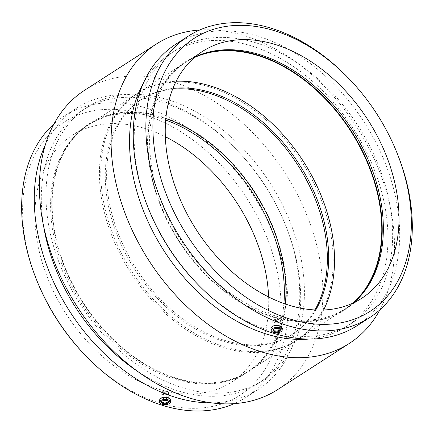 <?xml version="1.0" encoding="UTF-8"?>
<svg xmlns="http://www.w3.org/2000/svg" width="434" height="434" viewBox="0 0 434 434"><rect width="100%" height="100%" fill="white"/><g stroke="black" fill="none" stroke-linecap="round" stroke-linejoin="round"><path stroke-width="0.33" stroke-dasharray="2.17 1.63" d="M163.726 400.446A1.47 0.7 -1.5 0 1 163.564 400.143A1.47 0.7 -1.5 0 1 164.372 399.492A1.47 0.7 -1.5 0 1 165.924 399.53A1.47 0.7 -1.5 0 1 166.499 400.061A1.47 0.7 -1.5 0 1 166.352 400.376M165.734 392.423A1.47 0.7 -1.5 0 1 166.314 392.954A1.47 0.7 -1.5 0 1 164.866 393.692A1.47 0.7 -1.5 0 1 163.379 393.036A1.47 0.7 -1.5 0 1 164.188 392.385A1.47 0.7 -1.5 0 1 165.734 392.423M167.068 391.56A3.673 1.741 178.5 0 0 163.195 391.468A3.673 1.741 178.5 0 0 161.177 393.09A3.673 1.741 178.5 0 0 164.893 394.739A3.673 1.741 178.5 0 0 168.517 392.9A3.673 1.741 178.5 0 0 167.068 391.56M275.324 328.527A1.47 0.7 -1.5 0 1 275.161 328.218A1.47 0.7 -1.5 0 1 276.615 327.48A1.47 0.7 -1.5 0 1 278.102 328.142A1.47 0.7 -1.5 0 1 277.955 328.457M275.557 321.648A1.47 0.7 178.5 0 0 277.104 321.681A1.47 0.7 178.5 0 0 277.912 321.035A1.47 0.7 178.5 0 0 276.425 320.373A1.47 0.7 178.5 0 0 274.977 321.111A1.47 0.7 178.5 0 0 275.557 321.648M274.223 322.505A3.673 1.741 -1.5 0 1 272.774 321.171A3.673 1.741 -1.5 0 1 276.398 319.332A3.673 1.741 -1.5 0 1 280.114 320.976A3.673 1.741 -1.5 0 1 278.096 322.598A3.673 1.741 -1.5 0 1 274.223 322.505M170.736 399.991C169.406 402.421 166.358 403.186 161.578 402.296L159.332 400.3M282.333 328.071L281.172 329.612C278.802 330.903 276.138 331.153 273.176 330.372L270.935 328.375M348.524 78.207A167.405 116.106 -122.8 0 1 397.566 154.298M175.781 44.219A167.405 116.106 -122.8 0 1 364.061 122.041A167.405 116.106 -122.8 0 1 357.155 325.652M148.499 208.727A162.387 112.623 -122.8 0 1 175.461 50.404A162.387 112.623 -122.8 0 1 358.093 125.887A162.387 112.623 -122.8 0 1 351.388 323.395A162.387 112.623 -122.8 0 1 267.165 329.753A162.387 112.623 -122.8 0 1 196.07 282.539M143.551 82.796A162.387 112.623 -122.8 0 1 170.784 53.415A162.387 112.623 -122.8 0 1 353.417 128.903A162.387 112.623 -122.8 0 1 346.717 326.406A162.387 112.623 -122.8 0 1 308.71 339.068M199.683 30.022A178.092 123.516 -122.8 0 1 356.634 126.831A178.092 123.516 -122.8 0 1 379.956 309.746M84.668 90.229A178.092 123.516 -122.8 0 1 284.97 173.014A178.092 123.516 -122.8 0 1 277.619 389.624M178.938 386.613A162.387 112.623 -122.8 0 1 55.617 252.789A162.387 112.623 -122.8 0 1 87.234 107.263A162.387 112.623 -122.8 0 1 269.867 182.747A162.387 112.623 -122.8 0 1 263.167 380.249A162.387 112.623 -122.8 0 1 178.938 386.613M43.628 226.195A162.387 112.623 -122.8 0 1 82.558 110.274A162.387 112.623 -122.8 0 1 237.881 151.124A162.387 112.623 -122.8 0 1 285.453 224.937A162.387 112.623 -122.8 0 1 258.49 383.265A162.387 112.623 -122.8 0 1 174.267 389.624A162.387 112.623 -122.8 0 1 136.84 370.826M45.293 144.999A167.405 116.106 -122.8 0 1 76.796 108.012A167.405 116.106 -122.8 0 1 236.926 150.126A167.405 116.106 -122.8 0 1 285.963 226.222A167.405 116.106 -122.8 0 1 258.17 389.444A167.405 116.106 -122.8 0 1 211.472 402.855M53.99 123.918A167.405 116.106 -122.8 0 1 64.178 116.144A167.405 116.106 -122.8 0 1 252.463 193.965A167.405 116.106 -122.8 0 1 245.552 397.577A167.405 116.106 -122.8 0 1 234.262 403.642M36.901 280.652A162.387 112.623 -122.8 0 1 110.404 109.308A162.387 112.623 -122.8 0 1 279.019 281.275A162.387 112.623 -122.8 0 1 155.567 401.678A162.387 112.623 -122.8 0 1 84.467 354.464M268.608 296.954A146.882 101.871 -122.8 0 1 231.393 382.283A146.882 101.871 -122.8 0 1 155.209 388.039A146.882 101.871 -122.8 0 1 43.66 266.991A146.882 101.871 -122.8 0 1 72.256 135.359A146.882 101.871 -122.8 0 1 165.338 136.715M283.912 303.507A146.882 101.871 -122.8 0 1 247.049 372.193A146.882 101.871 -122.8 0 1 227.845 380.873A146.882 101.871 -122.8 0 1 170.866 377.943A146.882 101.871 -122.8 0 1 64.449 270.74A146.882 101.871 -122.8 0 1 72.077 139.173A146.882 101.871 -122.8 0 1 87.918 125.263A146.882 101.871 -122.8 0 1 165.696 120.066M172.45 377.417A147.43 102.25 -122.8 0 1 65.632 269.812A147.43 102.25 -122.8 0 1 73.286 137.752A147.43 102.25 -122.8 0 1 255.002 192.327A147.43 102.25 -122.8 0 1 229.64 380.358A147.43 102.25 -122.8 0 1 172.45 377.417M285.344 304.006A146.882 101.871 -122.8 0 1 248.617 371.178A146.882 101.871 -122.8 0 1 172.434 376.934A146.882 101.871 -122.8 0 1 60.885 255.886A146.882 101.871 -122.8 0 1 89.485 124.254A146.882 101.871 -122.8 0 1 165.831 118.558M219.691 346.478A146.882 101.871 -122.8 0 1 108.142 225.436A146.882 101.871 -122.8 0 1 136.743 93.798A146.882 101.871 -122.8 0 1 301.939 162.077A146.882 101.871 -122.8 0 1 295.874 340.728A146.882 101.871 -122.8 0 1 219.691 346.478M314.932 309.952A139.536 96.777 -122.8 0 1 291.898 334.554A139.536 96.777 -122.8 0 1 219.523 340.017A139.536 96.777 -122.8 0 1 113.551 225.024A139.536 96.777 -122.8 0 1 140.719 99.972A139.536 96.777 -122.8 0 1 172.64 89.16M315.74 309.99A139.536 96.777 -122.8 0 1 293.232 333.692A139.536 96.777 -122.8 0 1 220.857 339.16A139.536 96.777 -122.8 0 1 114.885 224.166A139.536 96.777 -122.8 0 1 142.054 99.115A139.536 96.777 -122.8 0 1 172.938 88.406M323.596 310.001A146.882 101.871 -122.8 0 1 297.209 339.865A146.882 101.871 -122.8 0 1 221.025 345.621A146.882 101.871 -122.8 0 1 109.477 224.573A146.882 101.871 -122.8 0 1 138.077 92.941A146.882 101.871 -122.8 0 1 176.171 81.25M352.674 303.236A146.882 101.871 -122.8 0 1 344.466 309.409A146.882 101.871 -122.8 0 1 268.283 315.165A146.882 101.871 -122.8 0 1 156.734 194.117A146.882 101.871 -122.8 0 1 185.329 62.485A146.882 101.871 -122.8 0 1 194.345 57.559M361.262 295.201A147.43 102.25 -122.8 0 1 360.659 295.917A147.43 102.25 -122.8 0 1 268.293 315.648A147.43 102.25 -122.8 0 1 152.329 180.17A147.43 102.25 -122.8 0 1 204.311 53.311A147.43 102.25 -122.8 0 1 205.211 53.056M353.531 302.84A146.882 101.871 -122.8 0 1 346.034 308.4A146.882 101.871 -122.8 0 1 269.85 314.156A146.882 101.871 -122.8 0 1 158.302 193.108A146.882 101.871 -122.8 0 1 186.897 61.476A146.882 101.871 -122.8 0 1 195.061 56.946M163.379 393.036L163.564 400.143M166.314 392.954L166.499 400.061M161.177 393.09L161.41 402.134M168.517 392.9L168.755 401.944M278.102 328.142L277.912 321.035M275.161 328.218L274.977 321.111M280.353 330.019L280.114 320.976M273.013 330.214L272.774 321.171M175.461 50.404L170.784 53.415M351.388 323.395L346.717 326.406M87.234 107.263L82.558 110.274M263.167 380.249L258.49 383.265M237.881 151.124L236.926 150.126M285.453 224.937L285.963 226.222M76.796 108.012L64.178 116.144M258.17 389.444L245.552 397.577M87.918 125.263L72.256 135.359M247.049 372.193L231.393 382.283M227.845 380.873L229.64 380.358M72.077 139.173L73.286 137.752M136.743 93.798L89.485 124.254M295.874 340.728L248.617 371.178M142.054 99.115L140.719 99.972M293.232 333.692L291.898 334.554M185.329 62.485L138.077 92.941M344.466 309.409L297.209 339.865M206.107 52.796L204.311 53.311M361.875 294.496L360.659 295.917M202.559 51.386L186.897 61.476M361.69 298.31L346.034 308.4"/><path stroke-width="0.65" d="M166.352 400.376A1.47 0.7 -1.5 0 1 165.05 400.799A1.47 0.7 -1.5 0 1 163.726 400.446M167.307 400.609A3.673 1.741 -1.5 0 1 168.755 401.944A3.673 1.741 -1.5 0 1 165.126 403.783A3.673 1.741 -1.5 0 1 161.41 402.134A3.673 1.741 -1.5 0 1 163.434 400.517A3.673 1.741 -1.5 0 1 167.307 400.609M277.955 328.457A1.47 0.7 -1.5 0 1 275.742 328.755A1.47 0.7 -1.5 0 1 275.324 328.527M274.462 331.549A3.673 1.741 -1.5 0 1 273.013 330.214A3.673 1.741 -1.5 0 1 276.637 328.375A3.673 1.741 -1.5 0 1 280.353 330.019A3.673 1.741 -1.5 0 1 278.335 331.641A3.673 1.741 -1.5 0 1 274.462 331.549M280.017 327.968A5.506 2.615 -1.5 0 1 282.187 330.095A5.506 2.615 -1.5 0 1 281.064 331.614A5.506 2.615 -1.5 0 1 275.08 332.656A5.506 2.615 -1.5 0 1 271.185 330.388A5.506 2.615 -1.5 0 1 274.093 327.86A5.506 2.615 -1.5 0 1 280.017 327.968M160.699 400.544A5.506 2.615 178.5 0 0 159.587 402.307A5.506 2.615 178.5 0 0 161.746 404.19A5.506 2.615 178.5 0 0 167.443 404.358A5.506 2.615 178.5 0 0 170.584 402.02A5.506 2.615 178.5 0 0 166.933 399.54A5.506 2.615 178.5 0 0 160.699 400.544M159.587 402.307L159.332 400.3L160.482 398.434C162.853 397.202 165.522 397.007 168.484 397.842L170.736 399.991L170.584 402.02M271.185 330.388L270.93 328.375C271.934 325.706 274.982 324.892 280.087 325.923L282.333 328.071L282.187 330.095M285.865 317.704A162.387 112.623 -122.8 0 1 157.227 91.905A162.387 112.623 -122.8 0 1 349.484 79.205A162.387 112.623 -122.8 0 1 397.05 153.018A162.387 112.623 -122.8 0 1 285.865 317.704M285.507 304.066A146.882 101.871 -122.8 0 1 173.958 183.018A146.882 101.871 -122.8 0 1 202.559 51.386A146.882 101.871 -122.8 0 1 367.755 119.659A146.882 101.871 -122.8 0 1 361.69 298.31A146.882 101.871 -122.8 0 1 285.507 304.066M397.05 153.018L397.566 154.298A167.405 116.106 -122.8 0 1 369.768 317.525A167.405 116.106 -122.8 0 1 282.941 324.084A167.405 116.106 -122.8 0 1 155.801 186.121A167.405 116.106 -122.8 0 1 188.399 36.087A167.405 116.106 -122.8 0 1 348.524 78.207L349.484 79.205M369.768 317.525L357.155 325.652A167.405 116.106 -122.8 0 1 270.322 332.211A167.405 116.106 -122.8 0 1 197.025 283.538A167.405 116.106 -122.8 0 1 147.983 207.447A167.405 116.106 -122.8 0 1 175.781 44.219L188.399 36.087M197.025 283.538L196.07 282.539A162.387 112.623 -122.8 0 1 148.499 208.727L147.983 207.447M308.71 339.068A162.387 112.623 -122.8 0 1 262.489 332.769A162.387 112.623 -122.8 0 1 143.551 82.796M379.956 309.746A178.092 123.516 -122.8 0 1 349.283 343.44A178.092 123.516 -122.8 0 1 256.912 350.417A178.092 123.516 -122.8 0 1 121.656 203.649A178.092 123.516 -122.8 0 1 156.332 44.04A178.092 123.516 -122.8 0 1 199.683 30.022M349.283 343.44L277.619 389.624A178.092 123.516 -122.8 0 1 185.247 396.6A178.092 123.516 -122.8 0 1 49.991 249.832A178.092 123.516 -122.8 0 1 84.668 90.229L156.332 44.04M136.84 370.826A162.387 112.623 -122.8 0 1 43.628 226.195M211.472 402.855A167.405 116.106 -122.8 0 1 171.338 396.003A167.405 116.106 -122.8 0 1 45.293 144.999M234.262 403.642A167.405 116.106 -122.8 0 1 158.725 404.135A167.405 116.106 -122.8 0 1 85.427 355.462A167.405 116.106 -122.8 0 1 36.385 279.366A167.405 116.106 -122.8 0 1 53.99 123.918M85.427 355.462L84.467 354.464A162.387 112.623 -122.8 0 1 36.901 280.652L36.385 279.366M165.338 136.715A146.882 101.871 -122.8 0 1 268.608 296.954M165.696 120.066A146.882 101.871 -122.8 0 1 283.912 303.507M165.831 118.558A146.882 101.871 -122.8 0 1 285.344 304.006M172.64 89.16A139.536 96.777 -122.8 0 1 297.653 164.839A139.536 96.777 -122.8 0 1 314.932 309.952M172.938 88.406A139.536 96.777 -122.8 0 1 298.988 163.976A139.536 96.777 -122.8 0 1 315.74 309.99M176.171 81.25A146.882 101.871 -122.8 0 1 303.268 161.22A146.882 101.871 -122.8 0 1 323.596 310.001M194.345 57.559A146.882 101.871 -122.8 0 1 350.526 130.764A146.882 101.871 -122.8 0 1 352.674 303.236M205.211 53.056A147.43 102.25 -122.8 0 1 350.846 130.558A147.43 102.25 -122.8 0 1 361.262 295.201M195.061 56.946A146.882 101.871 -122.8 0 1 206.107 52.796A146.882 101.871 -122.8 0 1 352.093 129.755A146.882 101.871 -122.8 0 1 361.875 294.496A146.882 101.871 -122.8 0 1 353.531 302.84"/></g></svg>
